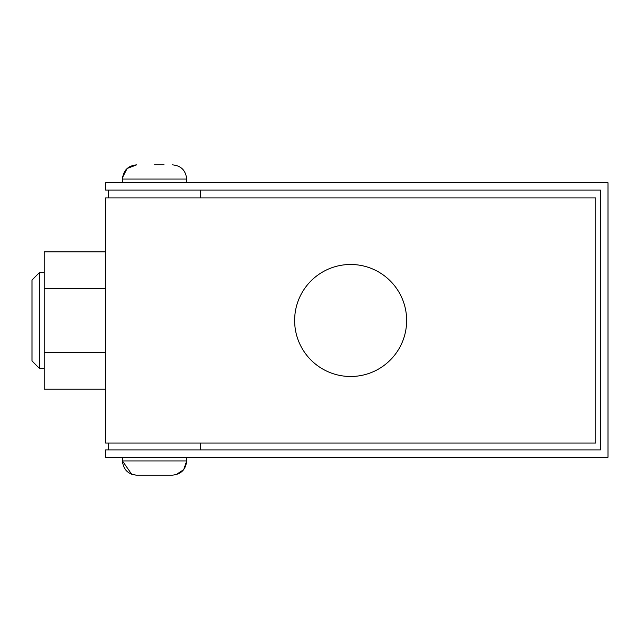 <?xml version="1.0" encoding="UTF-8"?>
<svg xmlns="http://www.w3.org/2000/svg" width="640" height="640" viewBox="0 0 640 640"><rect width="100%" height="100%" fill="white"/><g stroke="black" fill="none" stroke-linecap="round" stroke-linejoin="round"><path stroke-width="0.96" d="M154.552 475.152L172.448 475.152C181.08 474.312 185.824 469.568 186.664 460.936L122.448 460.936C123.288 469.568 128.024 474.312 136.664 475.152L154.552 475.152M44.256 368.288L39.352 368.288L39.352 272.696L44.256 272.696M39.352 272.696L32 280.048L32 360.936L39.352 368.288M294.632 320.488A56.008 56.008 0 0 1 378.64 271.984A56.008 56.008 0 0 1 378.64 368.992A56.008 56.008 0 0 1 294.632 320.488M154.552 164.848L164.112 164.848M105.528 443.04L595.744 443.04L595.744 197.936L105.528 197.936L105.528 443.04M108.592 197.936L108.592 190.096L108.592 197.936M105.528 352.584L44.256 352.584L44.256 389.12L105.528 389.12M44.256 352.584L44.256 288.4L105.528 288.4M105.528 251.864L44.256 251.864L44.256 288.4M105.528 190.096L600.448 190.096L600.448 449.904L105.528 449.904L105.528 457.256L608 457.256L608 182.744L105.528 182.744L105.528 190.096M122.448 182.744L122.448 179.064L186.664 179.064C185.824 170.432 181.08 165.688 172.448 164.848C181.08 165.688 185.816 170.432 186.664 179.064L186.664 182.744M122.448 457.256L122.448 460.936L131.696 474.256M186.664 457.256L186.664 460.936L183.688 469.64L176 474.704M122.528 177.512L127.168 168.48L136.664 164.848C128.024 165.688 123.288 170.432 122.448 179.064M135.744 475.12L136.664 475.152M108.592 443.04L108.592 449.904L108.592 443.04M200.512 443.04L200.512 449.904L200.512 443.04M200.512 197.936L200.512 190.096L200.512 197.936"/></g></svg>
